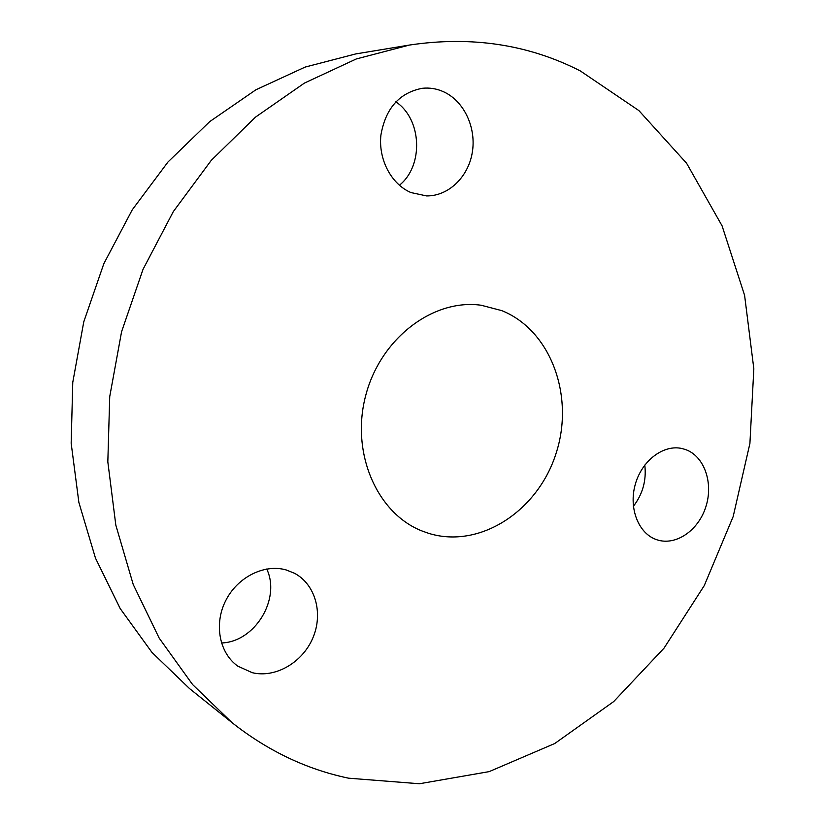 <?xml version="1.0" encoding="UTF-8"?>
<svg xmlns="http://www.w3.org/2000/svg" width="825" height="825" viewBox="0 0 825 825"><rect width="100%" height="100%" fill="white"/><g stroke="black" fill="none" stroke-linecap="round" stroke-linejoin="round"><path stroke-width="1.24" d="M501.744 310.623L481.202 305.25C433.238 298.423 380.418 338.374 365.681 395.629C350.481 452.77 376.963 513.47 422.122 531.011L428.763 533.373C479.748 549.151 537.673 511.17 555.937 453.791C574.881 396.66 551.11 330.351 501.744 310.623M286.162 569.941C264.412 563.692 237.548 577.015 225.741 600.569C213.757 624.03 219.295 653.153 237.858 666.167L252.203 672.674C275.509 678.367 302.662 662.444 312.933 637.777C323.431 613.181 315.315 584.213 294.412 573.231L286.162 569.941M685.895 449.687L682.368 448.614C663.774 444.025 641.86 460.433 635.271 484.43C628.433 508.355 638.612 533.899 656.855 539.756L657.113 539.839C675.902 546.047 698.486 530.434 705.88 506.715C713.553 483.089 704.447 456.514 685.895 449.687M444.149 92.039C437.126 88.739 429.815 87.491 422.225 88.296C399.31 92.802 385.543 108.415 380.903 135.135C378.252 159.565 391.37 184.243 410.922 192.555L426.525 195.917C448.315 196.237 468.126 177.282 472.251 152.708C476.52 128.164 464.454 101.609 444.149 92.039M580.284 70.909L638.89 110.591L686.596 163.257L722.081 225.854L744.593 295.34L753.833 368.796L749.915 443.417L733.178 516.553L704.251 585.637L664.032 648.141L613.687 701.58L554.74 743.521L489.163 771.623L419.43 783.75L348.552 778.181C306.714 769.416 267.898 750.925 232.103 722.71L192.576 684.544L159.173 638.096L133.217 584.471L115.82 525.123L107.828 461.835L109.725 396.639L121.574 331.753L143.024 269.363L173.312 211.602L211.282 160.339L255.513 117.119L304.415 83.088L356.287 58.967L409.448 45.055C471.384 35.795 528.33 44.416 580.284 70.909M221.451 642.974C254.966 642.015 281.047 598.909 266.722 569.002M633.363 506.313C642.757 494.103 646.563 480.346 644.789 465.032M399.382 185.285C423.782 165.815 422.029 119.212 395.825 101.815M409.448 45.055L355.699 53.934L305.137 67.083L255.956 89.75L209.715 121.615L167.98 161.999L132.248 209.828L103.837 263.691L83.768 321.853L72.765 382.387L71.167 443.262L78.88 502.466L95.473 558.123L120.182 608.551L151.965 652.41L189.595 688.638L232.103 722.71"/></g></svg>
